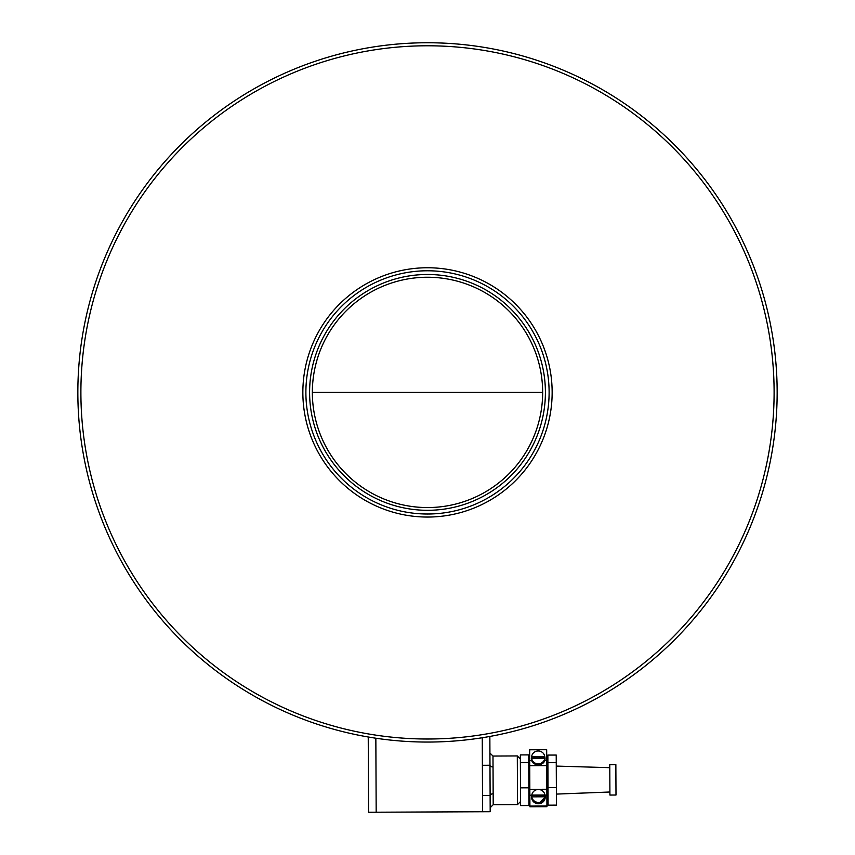 <?xml version="1.0" encoding="UTF-8"?>
<svg xmlns="http://www.w3.org/2000/svg" width="855" height="855" viewBox="0 0 855 855"><rect width="100%" height="100%" fill="white"/><g stroke="black" fill="none" stroke-linecap="round" stroke-linejoin="round"><path stroke-width="1.28" d="M427.5 270.779A121.613 121.613 0 0 0 305.887 392.402A121.613 121.613 0 0 0 427.5 514.015A121.613 121.613 0 0 0 549.113 392.402A121.613 121.613 0 0 0 427.5 270.779M427.5 274.487A117.904 117.904 0 0 0 309.596 392.402A117.904 117.904 0 0 0 427.5 510.307A117.904 117.904 0 0 0 545.404 392.402A117.904 117.904 0 0 0 427.5 274.487M427.5 267.754A124.648 124.648 0 0 0 302.852 392.402A124.648 124.648 0 0 0 427.5 517.051A124.648 124.648 0 0 0 552.148 392.402A124.648 124.648 0 0 0 427.5 267.754M427.5 45.785A346.606 346.606 0 0 0 80.894 392.402A346.606 346.606 0 0 0 427.5 739.009A346.606 346.606 0 0 0 774.106 392.402A346.606 346.606 0 0 0 427.5 45.785M427.5 42.75A349.652 349.652 0 0 0 77.848 392.402A349.652 349.652 0 0 0 427.5 742.055A349.652 349.652 0 0 0 777.152 392.402A349.652 349.652 0 0 0 427.5 42.75M368.238 736.989L368.815 737.096L368.238 736.989L368.58 812.25L490.193 811.705L490.118 795.513L490.193 811.705M482.594 811.737L482.519 795.545L490.118 795.513A3.035 1.678 -0.3 0 1 493.153 793.814L493.207 804.694L517.521 804.587L517.307 755.938L492.982 756.055L493.153 793.814L493.036 766.924A3.035 1.678 -0.3 0 1 489.979 765.257L489.851 736.444L489.274 736.55L489.851 736.444L489.979 765.257L482.38 765.3L482.263 737.737M312.342 392.402A115.158 115.158 0 0 0 427.5 507.56A115.158 115.158 0 0 0 542.658 392.402A115.158 115.158 0 0 0 427.5 277.244A115.158 115.158 0 0 0 312.342 392.402L542.658 392.402M490.118 795.513L489.926 753.02L492.982 756.055M520.374 762.532L520.567 805.57L528.935 805.538L528.7 754.89L520.342 754.922L520.374 762.532L528.743 762.489M520.492 787.85L528.85 787.818M529.726 764.969L529.053 764.979L529.181 793.408L529.854 793.408M528.753 764.936L529.021 757.872M529.213 800.515L529.181 793.408M547.563 757.787L547.595 764.894L546.751 764.894M529.908 806.083L529.651 749.792L546.676 749.717L546.73 760.576L546.933 806.692L529.908 806.767L529.908 806.083L546.933 806.009M532.708 762.542L532.954 762.842A6.84 6.669 179.7 0 1 531.479 757.348L531.703 756.226A6.616 6.445 179.7 0 1 544.753 756.493L544.849 756.974A6.712 6.541 179.7 0 1 544.849 758.748L544.753 758.267A6.616 6.445 179.7 0 1 531.65 758.332L531.564 758.813A6.712 6.541 179.7 0 1 531.554 757.028L531.65 756.557A6.616 6.445 179.7 0 1 531.703 756.226M544.688 756.162L544.913 757.284A6.84 6.669 179.7 0 1 543.502 762.799L543.748 762.489M532.954 762.842L535.561 764.52L538.233 764.958L540.905 764.498L543.502 762.799M544.859 794.68L545.095 795.802A6.84 6.669 179.7 0 1 538.404 803.753A6.84 6.669 179.7 0 1 531.66 795.855L531.874 794.733A6.616 6.445 179.7 0 1 544.924 795.011L545.02 795.481A6.712 6.541 179.7 0 1 545.03 797.266L544.934 796.785A6.616 6.445 179.7 0 1 531.821 796.849L531.735 797.32A6.712 6.541 179.7 0 1 531.725 795.545L531.821 795.065A6.616 6.445 179.7 0 1 531.874 794.733M545.02 795.481L531.725 795.545M531.821 795.065L544.924 795.011M544.934 796.785L531.821 796.849M544.849 756.974L531.554 757.028M531.65 756.557L544.753 756.493M544.753 758.267L531.65 758.332M546.879 793.333L547.724 793.322L547.595 764.894M609.914 795.054L609.775 764.648L615.857 764.616L615.995 795.022L609.914 795.054M547.724 793.322L547.756 800.43M556.252 762.564L547.895 762.596L547.873 759.422L547.863 755.083L556.22 755.051L556.445 805.132L548.087 805.175L548.034 795.043L548.002 787.647L556.37 787.605M547.895 762.596L548.002 787.647M376.179 812.218L375.847 738.218M482.38 765.3L482.519 795.545M544.731 760.587L546.73 760.576M529.705 760.651L531.703 760.64M529.726 765.674L546.751 765.599M529.854 795.225L531.778 795.214M544.966 795.161L546.879 795.15M529.833 789.336L546.858 789.261M517.307 755.938L520.364 758.973M517.521 804.587L520.556 801.53M493.207 804.694L490.172 807.751M532.815 762.692L531.361 758.609M545.223 797.052L538.404 803.764M545.052 758.545L543.63 762.639M529.053 765.759L529.726 765.759M546.751 765.941L547.606 765.952M556.274 766.091L609.786 767.683M609.904 792.008L556.391 794.092"/></g></svg>
